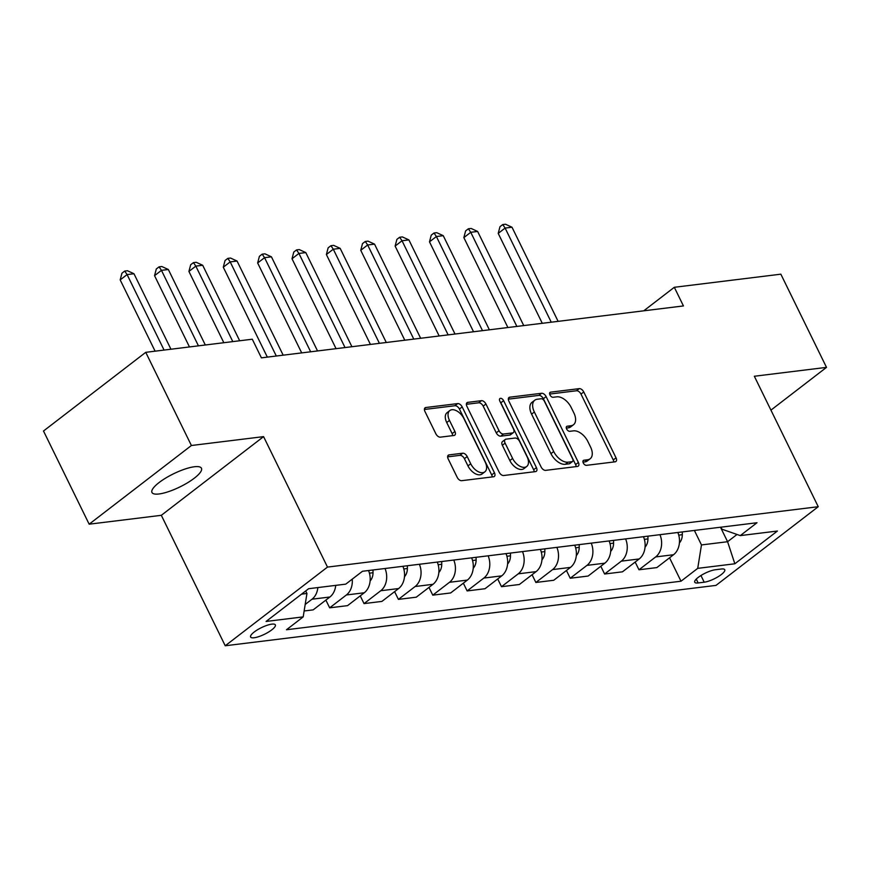 <?xml version="1.0" encoding="UTF-8"?>
<svg xmlns="http://www.w3.org/2000/svg" width="870" height="870" viewBox="0 0 870 870"><rect width="100%" height="100%" fill="white"/><g stroke="black" fill="none" stroke-linecap="round" stroke-linejoin="round"><path stroke-width="1.3" d="M583.302 463.014A2.958 1.729 52.4 0 0 586.445 465.341L615.123 461.818A4.23 2.479 52.4 0 0 615.906 461.502A4.23 2.479 52.4 0 0 616.025 457.827L583.759 391.968A4.23 2.479 52.4 0 0 579.268 388.64L550.601 392.163A2.958 1.729 52.4 0 0 550.047 392.381A2.958 1.729 52.4 0 0 549.971 394.958A2.958 1.729 52.4 0 0 553.113 397.285L556.822 396.829A13.518 7.928 52.4 0 1 571.188 407.475L573.885 412.967A13.518 7.928 52.4 0 1 573.493 424.745A13.518 7.928 52.4 0 1 570.981 425.734L567.273 426.191A2.958 1.729 52.4 0 0 566.718 426.409A2.958 1.729 52.4 0 0 566.631 428.986A2.958 1.729 52.4 0 0 569.774 431.313L573.493 430.857A13.518 7.928 52.4 0 1 587.859 441.503L590.545 446.995A13.518 7.928 52.4 0 1 590.164 458.773A13.518 7.928 52.4 0 1 587.652 459.762L583.944 460.219A2.958 1.729 52.4 0 0 583.389 460.437A2.958 1.729 52.4 0 0 583.302 463.014M159.014 493.975A27.546 7.297 153.9 0 0 187.692 482.687A27.546 7.297 153.9 0 0 201.448 468.245A27.546 7.297 153.9 0 0 194.391 466.755A27.546 7.297 153.9 0 0 165.724 478.054A27.546 7.297 153.9 0 0 151.967 492.485A27.546 7.297 153.9 0 0 159.014 493.975M254.138 637.754A13.779 3.654 153.9 0 0 268.471 632.109A13.779 3.654 153.9 0 0 275.355 624.888A13.779 3.654 153.9 0 0 271.821 624.138A13.779 3.654 153.9 0 0 257.487 629.782A13.779 3.654 153.9 0 0 250.614 637.003A13.779 3.654 153.9 0 0 254.138 637.754M449.061 454.89A4.23 2.479 52.4 0 0 448.278 455.206A4.23 2.479 52.4 0 0 448.159 458.881L457.207 477.358A4.23 2.479 52.4 0 0 461.698 480.686L493.551 476.771A4.23 2.479 52.4 0 0 494.334 476.455A4.23 2.479 52.4 0 0 494.454 472.78L462.187 406.921A4.23 2.479 52.4 0 0 457.696 403.593L425.854 407.508A4.23 2.479 52.4 0 0 425.071 407.823A4.23 2.479 52.4 0 0 424.951 411.499L435.881 433.825A4.23 2.479 52.4 0 0 440.372 437.153L453.999 435.468A4.23 2.479 52.4 0 0 454.782 435.163A4.23 2.479 52.4 0 0 454.912 431.476L449.485 420.417A11.299 6.623 52.4 0 1 449.812 410.564A11.299 6.623 52.4 0 1 463.928 418.633L485.166 461.992A11.299 6.623 52.4 0 1 484.84 471.844A11.299 6.623 52.4 0 1 470.724 463.775L467.19 456.543A4.23 2.479 52.4 0 0 462.699 453.216L449.061 454.89L447.778 455.88M263.577 436.631L191.4 445.505L145.747 352.328L43.5 431.009L89.153 524.186L161.32 515.312L225.232 645.768L327.49 567.088L263.577 436.631L161.32 515.312M770.929 410.14L826.5 367.368L754.333 376.253L818.246 506.71L327.49 567.088M826.5 367.368L780.847 274.18L674.315 287.296L643.746 310.818M145.747 352.328L252.289 339.213L261.413 357.853L683.439 305.935L674.315 287.296M541.14 467.038A4.23 2.479 52.4 0 0 545.631 470.365L577.473 466.44A4.23 2.479 52.4 0 0 578.256 466.135A4.23 2.479 52.4 0 0 578.376 462.459L546.121 396.6A4.23 2.479 52.4 0 0 541.629 393.273L509.787 397.188A4.23 2.479 52.4 0 0 508.993 397.492A4.23 2.479 52.4 0 0 508.874 401.179L541.14 467.038M535.507 471.605L503.665 475.52A4.23 2.479 52.4 0 1 499.173 472.203L466.907 406.344A4.23 2.479 52.4 0 1 467.038 402.658A4.23 2.479 52.4 0 1 467.821 402.353L481.447 400.678A4.23 2.479 52.4 0 1 485.938 403.995L499.021 430.704A4.23 2.479 52.4 0 0 503.512 434.032L512.55 432.923A4.23 2.479 52.4 0 0 513.343 432.618A4.23 2.479 52.4 0 0 513.463 428.932L499.837 401.124A2.958 1.729 52.4 0 1 499.924 398.547A2.958 1.729 52.4 0 1 503.621 400.657L536.42 467.614A4.23 2.479 52.4 0 1 536.301 471.301A4.23 2.479 52.4 0 1 535.507 471.605M721.339 569.013L715.292 569.763A13.344 3.534 153.9 0 0 701.405 575.233A13.344 3.534 153.9 0 0 694.738 582.226A13.344 3.534 153.9 0 0 698.153 582.943L704.211 582.204A13.344 3.534 153.9 0 0 718.098 576.734A13.344 3.534 153.9 0 0 724.754 569.741A13.344 3.534 153.9 0 0 721.339 569.013M225.232 645.768L715.988 585.39L818.246 506.71M720.936 527.176L721.926 529.199L740.283 535.605L756.998 522.74L362.475 571.275L345.749 584.14L308.632 588.707L266.079 621.452L303.195 616.884L286.48 629.75L681.003 581.214L697.729 568.349L701.47 544.935L694.38 530.439M740.283 535.605L777.399 531.037L734.846 563.782L697.729 568.349M191.4 445.505L89.153 524.186M720.49 527.231L727.592 541.716L737.02 534.463M701.47 544.935L727.592 541.716L734.846 563.782M301.585 594.134L306.947 593.471L305.707 590.958M669.541 557.811L681.003 581.214M635.176 562.042L638.971 569.785L656.839 567.588L673.554 554.723A17.215 13.18 -97 0 0 677.839 532.473M600.811 566.272L604.606 574.015L622.474 571.818L639.189 558.953A17.215 13.18 -97 0 0 643.474 536.703M566.446 570.502L570.231 578.245L588.109 576.049L604.824 563.173A17.215 13.18 -97 0 0 609.098 540.933M532.07 574.722L535.866 582.465L553.744 580.268L570.459 567.403A17.215 13.18 -97 0 0 574.733 545.164M497.705 578.952L501.501 586.695L519.368 584.499L536.094 571.633A17.215 13.18 -97 0 0 540.368 549.383M463.34 583.183L467.136 590.926L485.003 588.729L501.729 575.864A17.215 13.18 -97 0 0 506.003 553.614M428.975 587.413L432.771 595.156L450.638 592.959L467.353 580.094A17.215 13.18 -97 0 0 471.638 557.844M394.61 591.643L398.406 599.386L416.273 597.19L432.988 584.314A17.215 13.18 -97 0 0 437.273 562.074M360.245 595.863L364.03 603.606L381.908 601.409L398.623 588.544A17.215 13.18 -97 0 0 402.897 566.305M325.869 600.093L329.665 607.836L347.543 605.64L364.258 592.774A17.215 13.18 -97 0 0 368.532 570.524M304.141 610.979L313.167 609.87L329.893 597.005A17.215 13.18 -97 0 0 335.733 585.369M638.971 569.785L655.686 556.92A17.215 13.18 -97 0 0 659.96 534.669M604.606 574.015L621.321 561.15A17.215 13.18 -97 0 0 625.595 538.9M570.231 578.245L586.956 565.38A17.215 13.18 -97 0 0 591.23 543.13M535.866 582.465L552.591 569.6A17.215 13.18 -97 0 0 556.865 547.361M501.501 586.695L518.226 573.83A17.215 13.18 -97 0 0 522.5 551.591M467.136 590.926L483.85 578.061A17.215 13.18 -97 0 0 488.135 555.81M432.771 595.156L449.485 582.291A17.215 13.18 -97 0 0 453.77 560.041M398.406 599.386L415.12 586.521A17.215 13.18 -97 0 0 419.394 564.271M364.03 603.606L380.755 590.741A17.215 13.18 -97 0 0 385.029 568.501M329.665 607.836L346.39 594.971A17.215 13.18 -97 0 0 352.241 579.148M305.185 604.465L312.025 599.202A17.215 13.18 -97 0 0 317.854 587.576M306.947 593.471L303.195 616.884M582.987 462.122L584.89 461.894A13.518 7.928 52.4 0 0 587.391 460.893L590.164 458.773M573.493 424.745L570.731 426.865A13.518 7.928 52.4 0 1 568.219 427.866L566.316 428.094M613.807 461.97A4.23 2.479 52.4 0 0 613.263 459.947L580.997 394.088A4.23 2.479 52.4 0 0 576.505 390.76L549.655 394.066M576.157 466.603A4.23 2.479 52.4 0 0 575.614 464.58L543.358 398.721A4.23 2.479 52.4 0 0 538.867 395.393L508.341 399.156M571.992 461.687A2.958 1.729 52.4 0 0 572.547 461.47A2.958 1.729 52.4 0 0 572.634 458.892L544.315 401.081A2.958 1.729 52.4 0 0 541.173 398.754L537.258 399.243A13.518 7.928 52.4 0 0 534.745 400.233A13.518 7.928 52.4 0 0 534.354 412.01L553.712 451.519A13.518 7.928 52.4 0 0 568.088 462.166L571.992 461.687L569.23 463.819A2.958 1.729 52.4 0 0 569.785 463.601L572.547 461.47M534.745 400.233L531.983 402.353A13.518 7.928 52.4 0 0 531.592 414.131L534.354 412.01M569.23 463.819L565.326 464.297A13.518 7.928 52.4 0 1 550.949 453.651L531.592 414.131M466.374 404.311L478.685 402.799L481.447 400.678M513.343 432.618L510.57 434.739A4.23 2.479 52.4 0 1 509.787 435.054L500.75 436.164A4.23 2.479 52.4 0 1 496.259 432.836L483.176 406.127A4.23 2.479 52.4 0 0 478.685 402.799M534.191 471.768A4.23 2.479 52.4 0 0 533.658 469.746L500.848 402.788A2.958 1.729 52.4 0 0 500.119 401.69M512.604 458.425A11.299 6.623 52.4 0 0 526.709 466.494A11.299 6.623 52.4 0 0 527.035 456.652L519.553 441.373A4.23 2.479 52.4 0 0 515.062 438.045L506.025 439.154A4.23 2.479 52.4 0 0 505.242 439.47A4.23 2.479 52.4 0 0 505.111 443.145L512.604 458.425L509.842 460.556A11.299 6.623 52.4 0 0 523.947 468.625L526.709 466.494M505.242 439.47L502.479 441.59A4.23 2.479 52.4 0 0 502.349 445.277L505.111 443.145M509.842 460.556L502.349 445.277M484.84 471.844L482.078 473.965A11.299 6.623 52.4 0 1 467.962 465.896L464.417 458.675A4.23 2.479 52.4 0 0 459.925 455.347L447.615 456.859M449.812 410.564L447.049 412.695A11.299 6.623 52.4 0 0 446.723 422.537L449.485 420.417M452.683 435.631A4.23 2.479 52.4 0 0 452.139 433.608L446.723 422.537M492.235 476.934A4.23 2.479 52.4 0 0 491.691 474.911L459.425 409.052A4.23 2.479 52.4 0 0 454.934 405.724L424.408 409.476M679.416 542.902A11.408 8.733 -97 0 0 682.308 534.68L682.297 531.929M558.116 321.345L511.995 227.222L505.122 228.07L498.216 233.388L542.271 323.303M498.216 233.388L499.978 226.689L502.74 224.569L505.122 228.07L551.243 322.194M502.74 224.569L505.492 224.232L511.995 227.222M645.051 547.121A11.408 8.733 -97 0 0 647.943 538.911L647.932 536.148M523.74 325.576L477.63 231.453L470.757 232.301L463.851 237.619L507.895 327.533M463.851 237.619L465.613 230.92L468.375 228.788L470.757 232.301L516.867 326.424M468.375 228.788L471.127 228.451L477.63 231.453M610.686 551.352A11.408 8.733 -97 0 0 613.578 543.141L613.567 540.379M489.375 329.806L443.265 235.683L436.392 236.531L429.486 241.838L473.53 331.753M429.486 241.838L431.248 235.15L434.01 233.019L436.392 236.531L482.502 330.654M434.01 233.019L436.762 232.681L443.265 235.683M576.321 555.582A11.408 8.733 -97 0 0 579.213 547.371L579.202 544.609M455.01 334.036L408.9 239.913L402.027 240.751L395.121 246.069L439.165 335.983M395.121 246.069L396.883 239.38L399.645 237.249L402.027 240.751L448.137 334.885M399.645 237.249L402.386 236.912L408.9 239.913M541.945 559.812A11.408 8.733 -97 0 0 544.837 551.602L544.837 548.839M420.645 338.267L374.535 244.133L367.662 244.981L360.745 250.299L404.8 340.213M360.745 250.299L362.507 243.6L365.269 241.479L367.662 244.981L413.772 339.104M365.269 241.479L368.021 241.142L374.535 244.133M507.58 564.043A11.408 8.733 -97 0 0 510.472 555.821L510.472 553.07M386.28 342.486L340.17 248.363L333.297 249.211L326.38 254.529L370.435 344.444M326.38 254.529L328.142 247.83L330.904 245.71L333.297 249.211L379.407 343.335M330.904 245.71L333.656 245.373L340.17 248.363M473.215 568.262A11.408 8.733 -97 0 0 476.107 560.052L476.097 557.289M351.915 346.717L305.794 252.594L298.921 253.442L292.015 258.76L336.07 348.674M292.015 258.76L293.777 252.061L296.539 249.929L298.921 253.442L345.042 347.565M296.539 249.929L299.291 249.592L305.794 252.594M438.85 572.493A11.408 8.733 -97 0 0 441.742 564.282L441.732 561.52M317.539 350.947L271.429 256.824L264.556 257.672L257.65 262.979L301.694 352.894M257.65 262.979L259.412 256.291L262.174 254.16L264.556 257.672L310.666 351.795M262.174 254.16L264.926 253.822L271.429 256.824M404.485 576.723A11.408 8.733 -97 0 0 407.377 568.512L407.367 565.75M283.174 355.178L237.064 261.054L230.191 261.892L223.285 267.21L267.329 357.124M223.285 267.21L225.047 260.522L227.809 258.39L230.191 261.892L276.301 356.026M227.809 258.39L230.561 258.053L237.064 261.054M370.12 580.953A11.408 8.733 -97 0 0 373.012 572.743L373.002 569.981M239.685 340.768L202.699 265.274L195.826 266.122L188.92 271.44L223.829 342.715M188.92 271.44L190.682 264.741L193.444 262.62L195.826 266.122L232.812 341.616M193.444 262.62L196.185 262.283L202.699 265.274M205.309 344.998L168.334 269.504L161.461 270.352L154.545 275.67L189.464 346.945M154.545 275.67L156.306 268.971L159.079 266.851L161.461 270.352L198.436 345.836M159.079 266.851L161.82 266.514L168.334 269.504M170.944 349.218L133.969 273.735L127.096 274.583L120.18 279.901L155.099 351.175M120.18 279.901L121.941 273.202L124.704 271.07L127.096 274.583L164.071 350.066M124.704 271.07L127.455 270.733L133.969 273.735M655.686 556.92L673.554 554.723M621.321 561.15L639.189 558.953M586.956 565.38L604.824 563.173M552.591 569.6L570.459 567.403M518.226 573.83L536.094 571.633M483.85 578.061L501.729 575.864M449.485 582.291L467.353 580.094M415.12 586.521L432.988 584.314M380.755 590.741L398.623 588.544M346.39 594.971L364.258 592.774M312.025 599.202L329.893 597.005M700.937 575.516L704.211 582.204M696.261 579.083L698.153 582.943M584.89 461.894L587.652 459.762M566.37 426.887L567.273 426.191M568.219 427.866L570.981 425.734M549.699 392.859L550.601 392.163M576.505 390.76L579.268 388.64M580.997 394.088L583.759 391.968M613.263 459.947L616.025 457.827M583.041 460.915L583.944 460.219M508.493 398.177L509.787 397.188M538.867 395.393L541.629 393.273M543.358 398.721L546.121 396.6M575.614 464.58L578.376 462.459M550.949 453.651L553.712 451.519M565.326 464.297L568.088 462.166M466.537 403.343L467.821 402.353M483.176 406.127L485.938 403.995M496.259 432.836L499.021 430.704M500.75 436.164L503.512 434.032M509.787 435.054L512.55 432.923M500.848 402.788L503.621 400.657M533.658 469.746L536.42 467.614M459.925 455.347L462.699 453.216M464.417 458.675L467.19 456.543M467.962 465.896L470.724 463.775M452.139 433.608L454.912 431.476M424.571 408.498L425.854 407.508M454.934 405.724L457.696 403.593M459.425 409.052L462.187 406.921M491.691 474.911L494.454 472.78M678.741 535.126L682.308 534.68M644.365 539.356L647.943 538.911M610 543.587L613.578 543.141M575.635 547.806L579.213 547.371M541.27 552.037L544.837 551.602M506.905 556.267L510.472 555.821M472.54 560.497L476.107 560.052M438.165 564.728L441.742 564.282M403.8 568.947L407.377 568.512M369.435 573.178L373.012 572.743"/></g></svg>
